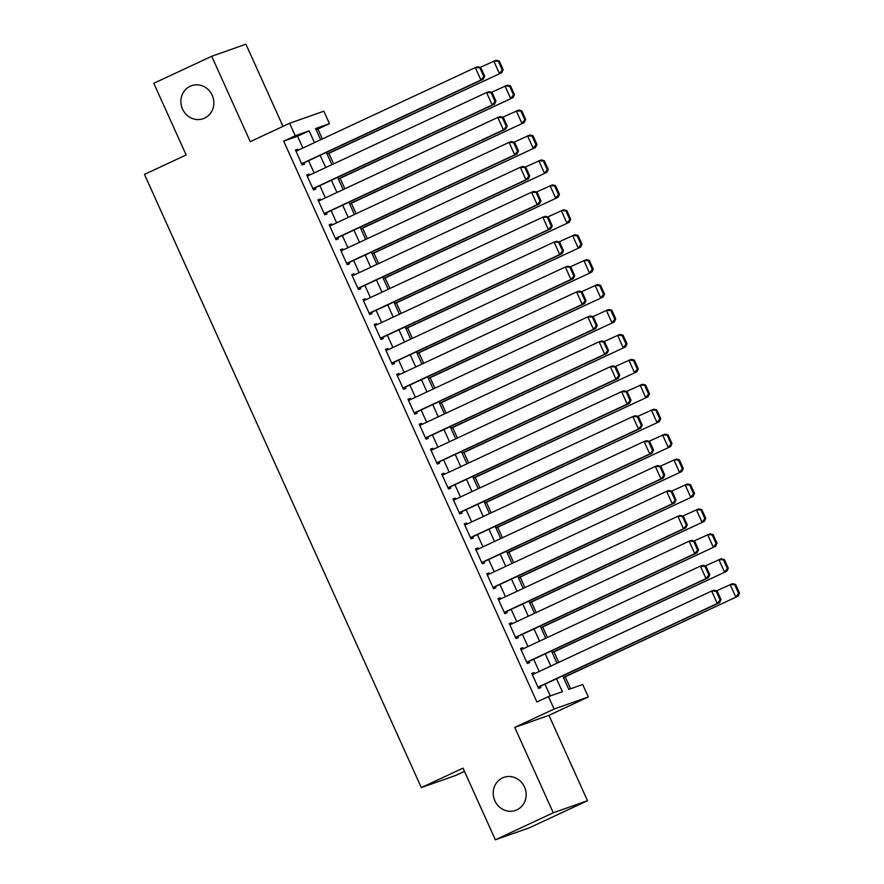 <?xml version="1.0" encoding="UTF-8"?>
<svg xmlns="http://www.w3.org/2000/svg" width="884" height="884" viewBox="0 0 884 884"><rect width="100%" height="100%" fill="white"/><g stroke="black" fill="none" stroke-linecap="round" stroke-linejoin="round"><path stroke-width="1.33" d="M502.488 777.931A17.514 16.354 70.6 0 1 503.858 777.379A17.514 16.354 70.6 0 1 524.831 787.699A17.514 16.354 70.6 0 1 516.897 809.843A17.514 16.354 70.6 0 1 515.516 810.396A17.514 16.354 70.6 0 1 494.554 800.075A17.514 16.354 70.6 0 1 502.488 777.931M190.171 86.234A17.514 16.354 70.6 0 1 191.552 85.682A17.514 16.354 70.6 0 1 212.514 96.002A17.514 16.354 70.6 0 1 204.58 118.147A17.514 16.354 70.6 0 1 203.209 118.71A17.514 16.354 70.6 0 1 182.237 108.378A17.514 16.354 70.6 0 1 190.171 86.234M562.721 675.873L568.821 689.398L582.7 684.492L588.324 696.957L554.113 709.034L548.478 696.57L562.357 691.675L556.522 678.757M548.942 715.333L514.731 727.41L553.274 812.783L495.36 839.8L529.582 827.722L587.495 800.705L548.942 715.333L588.324 696.957M464.454 771.345L455.525 775.511L421.314 787.589L144.457 174.413L186.148 154.954L153.794 83.295L211.707 56.278L250.249 141.65L289.632 123.274L323.842 111.196L329.467 123.661L315.599 128.556L320.649 139.738M283.013 126.368L245.918 44.2L211.707 56.278M322.351 138.954L317.886 129.064L329.467 123.661M570.6 688.769L565.207 676.812M558.699 662.392L553.948 651.884M547.439 637.463L542.699 626.955M536.19 612.546L531.439 602.026M524.93 587.617L520.179 577.108M513.681 562.688L508.93 552.18M502.421 537.759L497.67 527.251M491.161 512.842L486.421 502.322M479.913 487.913L475.161 477.404M468.653 462.984L463.912 452.475M457.404 438.066L452.652 427.547M446.144 413.137L441.403 402.618M434.895 388.209L430.143 377.7M423.635 363.28L418.894 352.771M412.386 338.362L407.634 327.842M401.126 313.433L396.386 302.914M389.877 288.504L385.126 277.996M378.617 263.576L373.877 253.067M367.368 238.658L362.617 228.138M356.108 213.729L351.368 203.209M344.859 188.8L340.108 178.292M333.599 163.871L328.859 153.363M553.274 812.783L587.495 800.705M534.566 673.652L534.102 672.625L531.781 673.442L538.544 688.393L540.853 687.575L540.29 686.338M523.306 648.723L522.842 647.696L520.532 648.513L527.284 663.464L529.593 662.657L529.03 661.409M512.057 623.806L511.593 622.767L509.272 623.585L516.035 638.546L518.344 637.729L517.781 636.48M500.797 598.877L500.333 597.849L498.023 598.667L504.775 613.618L507.084 612.8L506.521 611.551M489.548 573.948L489.084 572.92L486.764 573.738L493.526 588.689L495.836 587.871L495.272 586.633M478.288 549.019L477.824 547.992L475.515 548.809L482.266 563.76L484.576 562.953L484.012 561.705M467.039 524.101L466.575 523.063L464.255 523.88L471.017 538.842L473.327 538.024L472.763 536.776M455.779 499.173L455.315 498.145L453.006 498.963L459.757 513.913L462.067 513.096L461.503 511.847M444.53 474.244L444.066 473.216L441.746 474.034L448.508 488.985L450.818 488.167L450.254 486.929M433.271 449.315L432.806 448.287L430.497 449.105L437.248 464.056L439.558 463.249L438.994 462.001M422.022 424.397L421.558 423.359L419.237 424.176L425.989 439.138L428.309 438.32L427.745 437.072M410.762 399.469L410.298 398.441L407.988 399.259L414.74 414.209L417.049 413.392L416.486 412.143M399.513 374.54L399.049 373.512L396.728 374.33L403.48 389.28L405.8 388.463L405.237 387.225M388.253 349.611L387.789 348.583L385.479 349.401L392.231 364.352L394.54 363.545L393.977 362.296M377.004 324.693L376.54 323.654L374.219 324.472L380.971 339.434L383.291 338.616L382.728 337.368M365.744 299.764L365.28 298.737L362.97 299.554L369.722 314.505L372.031 313.687L371.468 312.439M354.495 274.836L354.031 273.808L351.71 274.626L358.462 289.576L360.782 288.759L360.219 287.521M343.235 249.907L342.771 248.879L340.462 249.697L347.213 264.659L349.523 263.841L348.959 262.592M331.986 224.989L331.522 223.95L329.202 224.768L335.953 239.73L338.274 238.912L337.71 237.663M320.726 200.06L320.262 199.033L317.953 199.85L324.704 214.801L327.014 213.983L326.45 212.735M309.477 175.131L309.013 174.104L306.693 174.922L313.444 189.872L315.765 189.054L315.201 187.817M317.886 129.064L316.107 129.694M302.869 148.037L297.543 136.246L283.676 141.142L536.897 701.973L548.478 696.57M550.257 695.951L544.942 684.161M539.207 671.486L533.682 659.243M527.958 646.558L522.433 634.314M516.698 621.629L511.173 609.385M505.449 596.711L499.924 584.457M494.189 571.782L488.664 559.539M482.94 546.853L477.415 534.61M471.68 521.925L466.155 509.681M460.431 497.007L454.906 484.752M449.171 472.078L443.646 459.835M437.923 447.149L432.398 434.906M426.663 422.221L421.138 409.977M415.414 397.303L409.878 385.048M404.154 372.374L398.629 360.131M392.905 347.445L387.369 335.202M381.645 322.516L376.12 310.273M370.396 297.599L364.86 285.344M359.136 272.67L353.611 260.426M347.887 247.741L342.351 235.498M336.627 222.812L331.102 210.569M325.378 197.894L319.842 185.64M314.118 172.966L308.593 160.722M298.217 150.203L297.753 149.175L295.444 149.993L302.195 164.954L304.505 164.137L303.941 162.888M514.731 727.41L554.113 709.034M283.676 141.142L295.256 135.738L289.632 123.274M495.36 839.8L463.006 768.141L421.314 787.589M326.373 152.424L331.898 164.667M337.633 177.352L343.158 189.596M348.882 202.27L354.407 214.525M360.142 227.199L365.667 239.442M371.391 252.128L376.916 264.371M382.65 277.057L388.175 289.3M393.899 301.974L399.435 314.229M405.159 326.903L410.684 339.147M416.408 351.832L421.944 364.075M427.668 376.761L433.193 389.004M438.917 401.679L444.453 413.933M450.177 426.607L455.702 438.851M461.426 451.536L466.962 463.78M472.686 476.465L478.211 488.708M483.935 501.383L489.471 513.637M495.195 526.312L500.72 538.555M506.444 551.24L511.98 563.484M517.704 576.169L523.229 588.413M528.952 601.087L534.488 613.341M540.212 626.016L545.737 638.259M551.461 650.944L556.997 663.188M314.45 142.633L309.124 130.843L295.256 135.738M550.798 666.083L545.262 653.829M539.538 641.154L534.013 628.911M528.289 616.225L522.753 603.982M517.029 591.308L511.504 579.053M505.781 566.379L500.245 554.135M494.521 541.45L488.996 529.207M483.272 516.521L477.736 504.278M472.012 491.603L466.487 479.349M460.763 466.675L455.227 454.431M449.503 441.746L443.978 429.502M438.254 416.817L432.718 404.574M426.994 391.899L421.469 379.645M415.745 366.971L410.209 354.727M404.485 342.042L398.96 329.798M393.236 317.113L387.7 304.869M381.976 292.195L376.451 279.941M370.728 267.266L365.191 255.023M359.468 242.338L353.943 230.094M348.208 217.409L342.683 205.165M336.959 192.491L331.434 180.237M325.699 167.562L320.174 155.319M297.543 136.246L309.124 130.843M295.543 150.214L297.753 149.175M306.792 175.131L309.013 174.104M318.052 200.06L320.262 199.033M329.301 224.989L331.522 223.95M340.561 249.918L342.771 248.879M351.81 274.836L354.031 273.808M363.07 299.764L365.28 298.737M374.319 324.693L376.54 323.654M385.579 349.622L387.789 348.583M396.828 374.54L399.049 373.512M408.088 399.469L410.298 398.441M419.336 424.397L421.558 423.359M430.596 449.326L432.806 448.287M441.845 474.244L444.066 473.216M453.105 499.173L455.315 498.145M464.354 524.101L466.575 523.063M475.614 549.03L477.824 547.992M486.863 573.948L489.084 572.92M498.123 598.877L500.333 597.849M509.372 623.806L511.593 622.767M520.632 648.734L522.842 647.696M531.881 673.652L534.102 672.625M296.007 151.241L475.294 67.593L477.603 66.775L480.774 67.482L479.846 67.814L483.78 76.532L484.708 76.212L480.774 67.482M301.731 163.916L483.239 79.24L480.929 80.057L475.294 67.593L479.846 67.814M301.632 163.706L480.929 80.057L483.78 76.532M483.239 79.24L484.708 76.212M327.157 154.159L501.725 72.709L327.058 153.938M480.266 67.372L496.101 60.245L499.261 60.952L498.344 61.283L502.278 70.002L503.206 69.681L499.261 60.952M502.278 70.002L499.416 73.527L493.791 61.062L498.344 61.283M503.206 69.681L501.725 72.709M307.256 176.17L486.554 92.522L488.863 91.704L492.023 92.411L491.095 92.732L495.04 101.461L495.968 101.13L492.023 92.411M312.98 188.845L494.488 104.168L492.178 104.975L486.554 92.522L491.095 92.732M312.881 188.623L492.178 104.975L495.04 101.461M494.488 104.168L495.968 101.13M318.516 201.088L497.803 117.439L500.123 116.622L503.283 117.34L502.355 117.66L506.289 126.39L507.217 126.058L503.283 117.34M324.24 213.773L505.747 129.086L503.438 129.904L497.803 117.439L502.355 117.66M324.141 213.552L503.438 129.904L506.289 126.39M505.747 129.086L507.217 126.058M329.765 226.017L509.062 142.368L511.372 141.55L514.532 142.258L513.604 142.589L517.549 151.308L518.477 150.987L514.532 142.258M335.489 238.702L516.996 154.015L514.687 154.833L509.062 142.368L513.604 142.589M335.401 238.481L514.687 154.833L517.549 151.308M516.996 154.015L518.477 150.987M341.025 250.945L520.311 167.297L522.632 166.479L525.792 167.187L524.864 167.518L528.798 176.236L529.726 175.916L525.792 167.187M346.749 263.62L528.256 178.944L525.947 179.761L520.311 167.297L524.864 167.518M346.65 263.41L525.947 179.761L528.798 176.236M528.256 178.944L529.726 175.916M338.406 179.087L512.985 97.638L338.318 178.866M491.526 92.301L507.361 85.173L510.521 85.881L509.593 86.212L513.538 94.931L514.455 94.61L510.521 85.881M513.538 94.931L510.676 98.455L505.04 85.991L509.593 86.212M514.455 94.61L512.985 97.638M349.666 204.005L524.234 122.567L349.567 203.795M502.775 117.218L518.61 110.102L521.77 110.809L520.853 111.13L524.787 119.859L525.715 119.528L521.77 110.809M524.787 119.859L521.925 123.373L516.3 110.92L520.853 111.13M525.715 119.528L524.234 122.567M360.915 228.934L535.494 147.484L360.827 228.713M514.035 142.147L529.87 135.02L533.03 135.738L532.102 136.059L536.047 144.788L536.964 144.457L533.03 135.738M536.047 144.788L533.185 148.302L527.549 135.838L532.102 136.059M536.964 144.457L535.494 147.484M372.175 253.863L546.743 172.413L372.076 253.642M525.284 167.076L541.118 159.949L544.279 160.656L543.362 160.987L547.295 169.706L548.224 169.385L544.279 160.656M547.295 169.706L544.433 173.231L538.809 160.766L543.362 160.987M548.224 169.385L546.743 172.413M352.274 275.874L531.571 192.226L533.881 191.408L537.041 192.115L536.124 192.436L540.058 201.165L540.986 200.834L537.041 192.115M357.998 288.549L539.505 203.873L537.196 204.679L531.571 192.226L536.124 192.436M357.909 288.328L537.196 204.679L540.058 201.165M539.505 203.873L540.986 200.834M383.424 278.791L558.003 197.342L383.336 278.57M536.544 192.005L552.378 184.878L555.539 185.585L554.611 185.916L558.555 194.635L559.473 194.314L555.539 185.585M558.555 194.635L555.693 198.16L550.058 185.695L554.611 185.916M559.473 194.314L558.003 197.342M363.534 300.792L542.82 217.144L545.141 216.326L548.301 217.044L547.373 217.365L551.307 226.094L552.235 225.763L548.301 217.044M369.258 313.477L550.765 228.79L548.456 229.608L542.82 217.144L547.373 217.365M369.158 313.256L548.456 229.608L551.307 226.094M550.765 228.79L552.235 225.763M394.684 303.709L569.252 222.271L394.584 303.499M547.793 216.923L563.627 209.806L566.788 210.514L565.87 210.834L569.804 219.563L570.732 219.232L566.788 210.514M569.804 219.563L566.942 223.077L561.318 210.624L565.87 210.834M570.732 219.232L569.252 222.271M374.783 325.721L554.08 242.072L556.39 241.255L559.55 241.962L558.633 242.293L562.567 251.012L563.495 250.691L559.55 241.962M380.507 338.406L562.014 253.719L559.705 254.537L554.08 242.072L558.633 242.293M380.418 338.185L559.705 254.537L562.567 251.012M562.014 253.719L563.495 250.691M405.933 328.638L580.512 247.188L405.844 328.417M559.053 241.851L574.887 234.724L578.048 235.442L577.119 235.763L581.064 244.492L581.981 244.161L578.048 235.442M581.064 244.492L578.202 248.006L572.567 235.542L577.119 235.763M581.981 244.161L580.512 247.188M386.043 350.65L565.329 267.001L567.65 266.183L570.81 266.891L569.882 267.222L573.826 275.941L574.744 275.62L570.81 266.891M391.767 363.324L573.274 278.648L570.965 279.466L565.329 267.001L569.882 267.222M391.667 363.114L570.965 279.466L573.826 275.941M573.274 278.648L574.744 275.62M417.193 353.567L591.761 272.117L417.093 353.346M570.302 266.78L586.136 259.653L589.296 260.36L588.379 260.692L592.313 269.41L593.241 269.09L589.296 260.36M592.313 269.41L589.451 272.935L583.827 260.471L588.379 260.692M593.241 269.09L591.761 272.117M397.292 375.578L576.589 291.93L578.898 291.112L582.059 291.819L581.142 292.14L585.075 300.869L586.004 300.538L582.059 291.819M403.016 388.253L584.523 303.577L582.213 304.383L576.589 291.93L581.142 292.14M402.927 388.032L582.213 304.383L585.075 300.869M584.523 303.577L586.004 300.538M428.453 378.496L603.021 297.046L428.353 378.275M581.561 291.709L597.396 284.582L600.556 285.289L599.628 285.62L603.573 294.339L604.49 294.018L600.556 285.289M603.573 294.339L600.711 297.864L595.087 285.399L599.628 285.62M604.49 294.018L603.021 297.046M408.552 400.496L587.838 316.848L590.158 316.03L593.319 316.748L592.39 317.069L596.335 325.798L597.252 325.467L593.319 316.748M414.276 413.182L595.783 328.494L593.473 329.312L587.838 316.848L592.39 317.069M414.176 412.961L593.473 329.312L596.335 325.798M595.783 328.494L597.252 325.467M439.702 403.413L614.269 321.975L439.602 403.203M592.81 316.627L608.645 309.511L611.805 310.218L610.888 310.538L614.822 319.268L615.75 318.936L611.805 310.218M614.822 319.268L611.96 322.782L606.336 310.317L610.888 310.538M615.75 318.936L614.269 321.975M419.801 425.425L599.098 341.776L601.407 340.959L604.568 341.666L603.65 341.998L607.584 350.716L608.512 350.396L604.568 341.666M425.524 438.11L607.032 353.423L604.722 354.241L599.098 341.776L603.65 341.998M425.436 437.889L604.722 354.241L607.584 350.716M607.032 353.423L608.512 350.396M450.962 428.342L625.529 346.893L450.862 428.121M604.07 341.555L619.905 334.428L623.065 335.147L622.137 335.467L626.082 344.196L626.999 343.865L623.065 335.147M626.082 344.196L623.22 347.71L617.596 335.246L622.137 335.467M626.999 343.865L625.529 346.893M431.06 450.354L610.347 366.705L612.667 365.888L615.828 366.595L614.899 366.926L618.844 375.645L619.761 375.324L615.828 366.595M436.784 463.028L618.292 378.352L615.982 379.17L610.347 366.705L614.899 366.926M436.685 462.818L615.982 379.17L618.844 375.645M618.292 378.352L619.761 375.324M462.21 453.271L636.778 371.821L462.111 453.05M615.319 366.484L631.154 359.357L634.314 360.064L633.397 360.396L637.331 369.114L638.259 368.794L634.314 360.064M637.331 369.114L634.469 372.639L628.844 360.175L633.397 360.396M638.259 368.794L636.778 371.821M473.47 478.2L648.038 396.75L473.371 477.979M626.579 391.413L642.414 384.286L645.574 384.993L644.646 385.325L648.591 394.043L649.508 393.723L645.574 384.993M648.591 394.043L645.729 397.568L640.104 385.104L644.646 385.325M649.508 393.723L648.038 396.75M484.719 503.118L659.298 421.668L484.62 502.908M637.828 416.331L653.663 409.215L656.823 409.922L655.906 410.242L659.84 418.972L660.768 418.64L656.823 409.922M659.84 418.972L656.978 422.486L651.353 410.021L655.906 410.242M660.768 418.64L659.298 421.668M442.309 475.283L621.607 391.634L623.916 390.816L627.076 391.524L626.159 391.844L630.093 400.574L631.021 400.242L627.076 391.524M448.033 487.957L629.541 403.281L627.231 404.087L621.607 391.634L626.159 391.844M447.945 487.736L627.231 404.087L630.093 400.574M629.541 403.281L631.021 400.242M453.569 500.2L632.856 416.552L635.176 415.734L638.336 416.452L637.408 416.773L641.353 425.502L642.27 425.171L638.336 416.452M459.293 512.886L640.801 428.199L638.491 429.016L632.856 416.552L637.408 416.773M459.194 512.665L638.491 429.016L641.353 425.502M640.801 428.199L642.27 425.171M464.818 525.129L644.116 441.481L646.425 440.663L649.585 441.37L648.668 441.702L652.602 450.42L653.53 450.1L649.585 441.37M470.542 537.815L652.049 453.127L649.74 453.945L644.116 441.481L648.668 441.702M470.454 537.594L649.74 453.945L652.602 450.42M652.049 453.127L653.53 450.1M495.979 528.046L670.547 446.597L495.88 527.825M649.088 441.26L664.923 434.132L668.083 434.851L667.155 435.171L671.1 443.901L672.017 443.569L668.083 434.851M671.1 443.901L668.238 447.414L662.613 434.95L667.155 435.171M672.017 443.569L670.547 446.597M476.078 550.058L655.364 466.409L657.685 465.592L660.845 466.299L659.917 466.63L663.862 475.349L664.779 475.028L660.845 466.299M481.802 562.732L663.309 478.056L661 478.874L655.364 466.409L659.917 466.63M481.703 562.522L661 478.874L663.862 475.349M663.309 478.056L664.779 475.028M507.228 552.975L681.807 471.526L507.129 552.754M660.337 466.188L676.172 459.061L679.332 459.768L678.415 460.1L682.349 468.818L683.277 468.498L679.332 459.768M682.349 468.818L679.487 472.343L673.862 459.879L678.415 460.1M683.277 468.498L681.807 471.526M487.327 574.987L666.624 491.338L668.934 490.521L672.094 491.228L671.177 491.548L675.111 500.278L676.039 499.946L672.094 491.228M493.051 587.661L674.558 502.985L672.249 503.792L666.624 491.338L671.177 491.548M492.963 587.44L672.249 503.792L675.111 500.278M674.558 502.985L676.039 499.946M518.488 577.893L693.056 496.454L518.389 577.683M671.597 491.117L687.432 483.99L690.592 484.697L689.664 485.029L693.609 493.747L694.526 493.427L690.592 484.697M693.609 493.747L690.747 497.272L685.122 484.808L689.664 485.029M694.526 493.427L693.056 496.454M498.587 599.904L677.873 516.256L680.194 515.438L683.354 516.157L682.426 516.477L686.371 525.207L687.288 524.875L683.354 516.157M504.311 612.59L685.818 527.903L683.509 528.72L677.873 516.256L682.426 516.477M504.212 612.369L683.509 528.72L686.371 525.207M685.818 527.903L687.288 524.875M529.737 602.822L704.316 521.372L529.638 602.612M682.846 516.035L698.68 508.919L701.841 509.626L700.924 509.946L704.857 518.676L705.786 518.344L701.841 509.626M704.857 518.676L701.995 522.19L696.371 509.725L700.924 509.946M705.786 518.344L704.316 521.372M509.836 624.833L689.133 541.185L691.443 540.367L694.603 541.074L693.686 541.406L697.62 550.124L698.548 549.804L694.603 541.074M515.56 637.519L697.067 552.832L694.758 553.649L689.133 541.185L693.686 541.406M515.471 637.298L694.758 553.649L697.62 550.124M697.067 552.832L698.548 549.804M540.997 627.75L715.565 546.301L540.898 627.529M694.106 540.964L709.94 533.837L713.101 534.555L712.173 534.875L716.117 543.605L717.034 543.273L713.101 534.555M716.117 543.605L713.255 547.119L707.631 534.654L712.173 534.875M717.034 543.273L715.565 546.301M521.096 649.762L700.382 566.114L702.703 565.296L705.863 566.003L704.935 566.335L708.88 575.053L709.797 574.733L705.863 566.003M526.82 662.436L708.327 577.76L706.018 578.578L700.382 566.114L704.935 566.335M526.72 662.226L706.018 578.578L708.88 575.053M708.327 577.76L709.797 574.733M552.246 652.679L726.825 571.23L552.146 652.458M705.355 565.893L721.189 558.765L724.35 559.473L723.432 559.804L727.366 568.523L728.294 568.202L724.35 559.473M727.366 568.523L724.504 572.047L718.88 559.583L723.432 559.804M728.294 568.202L726.825 571.23M532.345 674.691L711.642 591.042L713.952 590.225L717.112 590.932L716.195 591.252L720.129 599.982L721.057 599.65L717.112 590.932M538.08 687.365L719.576 602.689L717.267 603.496L711.642 591.042L716.195 591.252M537.98 687.144L717.267 603.496L720.129 599.982M719.576 602.689L721.057 599.65M563.506 677.597L738.074 596.159L563.406 677.387M716.615 590.821L732.449 583.694L735.61 584.401L734.681 584.733L738.626 593.451L739.543 593.131L735.61 584.401M738.626 593.451L735.764 596.976L730.14 584.512L734.681 584.733M739.543 593.131L738.074 596.159"/></g></svg>
